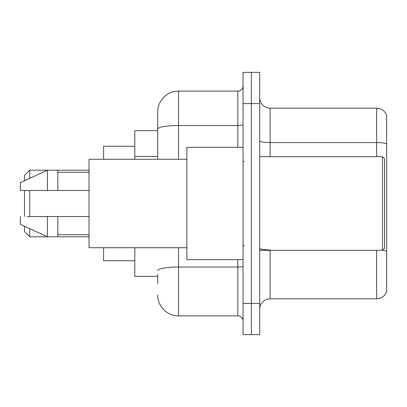<?xml version="1.0" encoding="UTF-8"?>
<svg xmlns="http://www.w3.org/2000/svg" width="407" height="407" viewBox="0 0 407 407"><rect width="100%" height="100%" fill="white"/><g stroke="black" fill="none" stroke-linecap="round" stroke-linejoin="round"><path stroke-width="0.61" d="M157.713 149.171L157.713 129.126L157.713 130.657L134.819 130.657L134.819 159.274M157.713 276.343L134.819 276.343L134.819 247.726M157.713 283.628L157.713 274.262M243.045 303.398L243.045 334.62L251.368 334.62L251.368 303.398L251.368 334.62L259.691 334.62L259.691 303.398L251.368 303.398L251.368 103.602L251.368 303.398L243.045 303.398L243.045 103.602L251.368 103.602L251.368 72.38L251.368 103.602L259.691 103.602L259.691 303.398M259.691 103.602L259.691 72.38L243.045 72.38L243.045 103.602M178.525 247.726L178.525 315.888L237.841 315.888L237.841 259.691M157.713 159.274L157.713 111.925A20.813 20.813 0 0 1 178.525 91.112L237.841 91.112A5.205 5.205 0 0 0 243.045 85.908M157.713 111.925L157.713 123.372M243.045 321.092A5.205 5.205 0 0 0 237.841 315.888M178.525 315.888A20.813 20.813 0 0 1 157.713 295.075M259.691 309.228A10.404 10.404 0 0 1 270.1 298.819L376.658 298.819L376.658 250.33M386.65 115.669A10.404 10.404 0 0 0 376.658 108.181A10.404 10.404 0 0 1 386.65 115.669L386.65 291.331A10.404 10.404 0 0 1 376.658 298.819M386.65 143.875L386.65 143.875A10.404 1.806 180 0 0 376.658 142.577L376.658 108.181L270.1 108.181A10.404 10.404 0 0 1 259.691 97.772A10.404 10.404 0 0 0 270.1 108.181L270.1 156.67M386.65 144.022L386.65 257.199M24.512 190.491L24.512 216.509M24.512 226.236L24.512 231.598L29.716 236.798L89.031 236.798M29.716 190.491L29.716 216.509M29.716 228.637L29.716 236.798M103.602 247.726L103.602 260.734L134.819 260.734M134.819 146.266L103.602 146.266L103.602 159.274M24.512 180.764L24.512 175.402L29.716 170.202L29.716 178.363M382.488 156.67L384.569 158.755L384.569 248.245L382.488 250.33L382.488 156.67L259.691 156.67M243.045 147.309L186.849 147.309L186.849 259.691L243.045 259.691M186.849 159.274L89.031 159.274L89.031 247.726L186.849 247.726M29.716 170.202L47.405 170.202L47.405 190.491L89.031 190.491M57.814 190.491L57.814 170.202L47.405 170.202L20.35 182.687L20.35 190.491L47.405 190.491M89.031 216.509L57.814 216.509L57.814 236.798M20.35 216.509L20.35 224.313L47.405 236.798L47.405 216.509L27.238 216.509M57.814 216.509L47.405 216.509M157.713 156.456L134.819 156.456M243.045 266.132A5.205 0.906 0 0 1 237.841 267.033L178.525 267.033A20.813 3.612 180 0 0 157.713 270.65M178.525 91.112L178.525 125.509L237.841 125.509L237.841 91.112M157.713 129.126A20.813 3.612 180 0 1 178.525 125.509L178.525 159.274M237.841 147.309L237.841 125.509A5.205 0.906 0 0 0 243.045 124.608M270.1 250.33L270.1 298.819M376.658 156.67L376.658 142.577L270.1 142.577A10.404 1.806 -0 0 1 259.691 140.771M386.65 251.272A10.404 1.806 180 0 0 382.534 250.285M270.1 249.969A10.404 1.806 0 0 1 259.691 248.163M57.814 170.202L89.031 170.202M259.691 250.33L382.488 250.33M244.083 161.874L243.045 160.836M57.814 172.283L89.031 172.283M57.814 234.717L89.031 234.717M244.083 245.126L243.045 246.164"/></g></svg>
